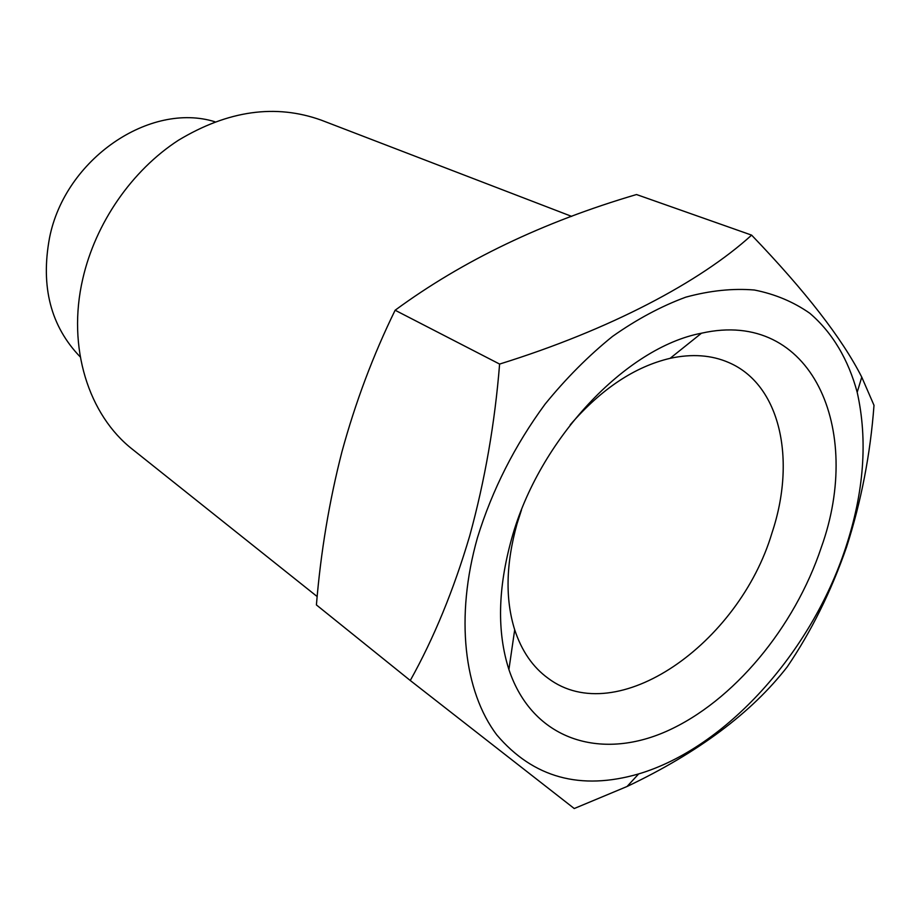 <?xml version="1.0" encoding="UTF-8"?>
<svg xmlns="http://www.w3.org/2000/svg" width="920" height="920" viewBox="0 0 920 920"><rect width="100%" height="100%" fill="white"/><g stroke="black" fill="none" stroke-linecap="round" stroke-linejoin="round"><path stroke-width="1.38" d="M821.261 547.503C794.592 627.543 733.378 701.534 666.644 731.25C600.173 760.851 532.427 739.887 508.909 669.53C496.903 632.086 497.823 588.443 511.669 538.602C539.108 439.139 626.117 347.392 701.477 333.212C811.67 308.257 863.937 429.145 821.261 547.503M570.193 424.856C601.404 388.861 634.708 366.689 670.116 358.328C691.99 353.613 711.551 355.028 728.812 362.572C780.574 384.709 796.409 459.988 772.006 532.841C739.093 643.551 616.814 730.112 548.078 678.247C532.829 667.184 521.697 651.026 514.694 629.774C505.114 599.069 505.908 563.707 517.063 523.687L521.49 509.921M477.48 537.613C492.2 489.969 514.717 445.498 545.031 404.202C566.03 378.384 588.512 355.798 612.49 336.433C636.893 319.24 661.342 306.153 685.837 297.148C709.941 290.593 732.803 288.213 754.423 290.018C775.008 294.101 793.466 301.841 809.761 313.237C832.473 332.591 848.447 359.777 857.187 392.276C867.928 440.266 864.029 492.234 845.503 548.205C811.336 652.13 726.259 747.88 638.664 773.915C580.554 790.751 533.289 777.779 496.857 734.988C464.002 691.61 454.928 617.136 477.48 537.613M874 405.306C870.4 454.054 861.269 501.273 846.595 546.974C831.082 591.537 811.29 631.499 787.221 666.873C751.467 712.839 698.084 752.709 627.049 786.496L574.241 808.53L410.274 680.501C433.918 638.101 453.721 589.893 469.706 535.865C484.909 480.435 494.879 423.166 499.606 364.067C609.856 329.797 700.074 282.014 751.617 235.129C805.494 291.226 842.214 338.56 861.764 377.142L874 405.306M80.27 356.96C50.726 326.312 40.48 286.603 49.53 237.843C65.067 158.711 150.224 101.51 214.935 121.773M317.181 596.574L132.779 449.558C88.642 415.276 66.803 347.461 82.777 278.852C95.496 223.019 131.916 170.441 178.376 140.288C227.999 110.423 275.666 103.718 321.367 120.186L571.688 216.395M751.617 235.129L636.502 194.534C543.134 222.007 462.679 260.578 395.128 310.235C373.186 355.051 355.465 402.235 341.941 451.777C329.256 501.147 320.747 552.195 316.411 604.934L410.274 680.501M499.606 364.067L395.128 310.235M514.694 629.774L508.909 669.53M857.187 392.276L861.764 377.142M638.664 773.915L627.049 786.496M670.116 358.328L701.477 333.212"/></g></svg>
